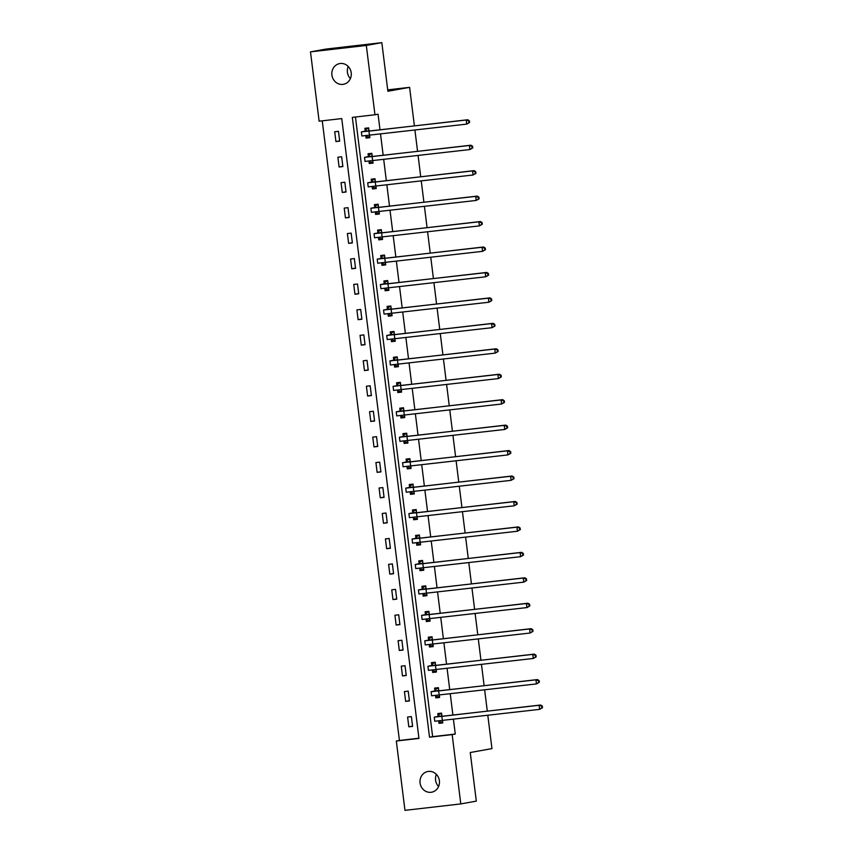 <?xml version="1.0" encoding="UTF-8"?>
<svg xmlns="http://www.w3.org/2000/svg" width="853" height="853" viewBox="0 0 853 853"><rect width="100%" height="100%" fill="white"/><g stroke="black" fill="none" stroke-linecap="round" stroke-linejoin="round"><path stroke-width="1.28" d="M350.402 78.604A10.524 9.714 79.8 0 1 347.406 72.26A10.524 9.714 79.8 0 1 348.216 66.481M351.212 72.825A10.524 9.714 79.8 0 1 343.418 84.298A10.524 9.714 79.8 0 1 331.902 75.053A10.524 9.714 79.8 0 1 339.686 63.58A10.524 9.714 79.8 0 1 351.212 72.825M438.581 786.519A10.524 9.714 79.8 0 1 435.584 780.175A10.524 9.714 79.8 0 1 436.395 774.396M439.391 780.74A10.524 9.714 79.8 0 1 431.597 792.213A10.524 9.714 79.8 0 1 420.071 782.969A10.524 9.714 79.8 0 1 427.865 771.496A10.524 9.714 79.8 0 1 439.391 780.74M404.962 810.35L396.325 741.022L418.962 738.421L341.754 118.588L319.129 121.19L310.492 51.873L366.321 45.444L374.957 114.771L352.321 117.373L429.528 737.205L452.165 734.604L460.801 803.921L404.962 810.35M322.253 120.838L399.428 740.468L396.325 741.022M366.321 45.444L381.835 42.65L325.995 49.079L310.492 51.873M381.835 42.65L387.88 91.26L409.6 87.347L387.71 89.864M409.6 87.347L414.398 125.892M414.921 130.072L417.565 151.344M418.087 155.513L420.732 176.784M421.254 180.964L423.909 202.236M424.421 206.405L427.076 227.676M427.598 231.856L430.243 253.117M430.765 257.297L433.409 278.568M433.932 282.748L436.587 304.009M437.099 308.189L439.753 329.461M440.276 333.64L442.92 354.901M443.443 359.081L446.087 380.353M446.609 384.532L449.264 405.793M449.776 409.973L452.431 431.245M452.954 435.425L455.598 456.686M456.12 460.865L458.765 482.137M459.287 486.317L461.942 507.578M462.454 511.757L465.109 533.029M465.631 537.198L468.276 558.47M468.798 562.649L471.442 583.921M471.965 588.09L474.62 609.362M475.132 613.542L477.787 634.813M478.309 638.982L480.953 660.254M481.476 664.434L484.12 685.705M484.643 689.874L487.298 711.146M487.809 715.326L491.957 748.603L470.248 752.517L476.305 801.127L460.801 803.921M399.428 740.468L418.94 738.218M412.596 726.383L411.381 716.595L407.606 717.021L408.822 726.809L412.596 726.383M409.429 700.931L408.214 691.143L404.439 691.58L405.655 701.369L409.429 700.931M406.263 675.491L405.036 665.703L401.273 666.129L402.488 675.917L406.263 675.491M403.085 650.039L401.87 640.251L398.095 640.688L399.321 650.476L403.085 650.039M399.918 624.599L398.703 614.81L394.928 615.237L396.144 625.025L399.918 624.599M396.752 599.147L395.536 589.359L391.762 589.796L392.977 599.584L396.752 599.147M393.585 573.706L392.359 563.918L388.595 564.355L389.81 574.133L393.585 573.706M390.407 548.255L389.192 538.467L385.417 538.904L386.644 548.692L390.407 548.255M387.241 522.814L386.025 513.026L382.251 513.463L383.466 523.241L387.241 522.814M384.074 497.363L382.858 487.575L379.084 488.012L380.299 497.8L384.074 497.363M380.907 471.922L379.681 462.134L375.917 462.571L377.133 472.359L380.907 471.922M377.73 446.471L376.514 436.683L372.74 437.12L373.966 446.908L377.73 446.471M374.563 421.03L373.347 411.242L369.573 411.679L370.788 421.467L374.563 421.03M371.396 395.579L370.181 385.801L366.406 386.228L367.622 396.016L371.396 395.579M368.229 370.138L367.003 360.35L363.239 360.787L364.455 370.575L368.229 370.138M365.052 344.687L363.836 334.909L360.062 335.336L361.288 345.124L365.052 344.687M361.885 319.246L360.67 309.458L356.895 309.895L358.111 319.683L361.885 319.246M358.718 293.795L357.503 284.017L353.728 284.444L354.944 294.232L358.718 293.795M355.552 268.354L354.326 258.566L350.562 259.003L351.777 268.791L355.552 268.354M352.374 242.913L351.159 233.125L347.384 233.551L348.61 243.34L352.374 242.913M349.208 217.462L347.992 207.674L344.217 208.111L345.433 217.899L349.208 217.462M346.041 192.021L344.825 182.233L341.051 182.659L342.266 192.447L346.041 192.021M342.874 166.57L341.648 156.781L337.884 157.219L339.099 167.007L342.874 166.57M339.697 141.129L338.481 131.341L334.707 131.767L335.933 141.555L339.697 141.129M355.445 117.01L432.631 736.651L455.267 734.038L453.423 719.282M452.9 715.102L450.256 693.83M449.734 689.661L447.089 668.389M446.567 664.21L443.912 642.938M443.4 638.769L440.745 617.497M440.223 613.318L437.578 592.057M437.056 587.877L434.412 566.605M433.889 562.426L431.234 541.165M430.722 536.985L428.067 515.713M427.545 511.533L424.901 490.272M424.378 486.093L421.734 464.821M421.211 460.641L418.556 439.38M418.045 435.201L415.39 413.929M414.867 409.749L412.223 388.488M411.7 384.308L409.056 363.037M408.534 358.857L405.879 337.596M405.367 333.416L402.712 312.145M402.189 307.976L399.545 286.704M399.023 282.524L396.378 261.253M395.856 257.084L393.201 235.812M392.689 231.632L390.034 210.36M389.512 206.191L386.867 184.92M386.345 180.74L383.701 159.468M383.178 155.299L380.523 134.028M380.011 129.848L378.06 114.206L374.957 114.771M438.709 720.956L439.007 723.344L442.782 722.907L442.483 720.54M441.961 716.36L441.555 713.119L437.792 713.556L438.122 716.2M435.542 695.504L435.84 697.893L439.615 697.455L439.316 695.099M438.794 690.909L438.389 687.667L434.614 688.104L434.945 690.749M432.375 670.063L432.663 672.452L436.437 672.015L436.15 669.648M435.627 665.468L435.222 662.227L431.447 662.664L431.778 665.308M429.198 644.623L429.496 647L433.271 646.563L432.972 644.207M432.46 640.017L432.055 636.786L428.281 637.212L428.611 639.867M426.031 619.171L426.329 621.56L430.104 621.123L429.805 618.756M429.283 614.576L428.878 611.334L425.114 611.772L425.444 614.416M422.864 593.731L423.163 596.108L426.937 595.671L426.639 593.315M426.116 589.124L425.711 585.894L421.936 586.32L422.267 588.975M419.697 568.279L419.985 570.668L423.76 570.23L423.472 567.863M422.949 563.684L422.544 560.442L418.77 560.879L419.1 563.524M416.52 542.839L416.818 545.216L420.593 544.79L420.294 542.423M419.783 538.232L419.377 535.002L415.603 535.428L415.933 538.083M413.353 517.387L413.652 519.776L417.426 519.338L417.128 516.971M416.605 512.792L416.2 509.55L412.436 509.987L412.767 512.632M410.186 491.946L410.485 494.324L414.259 493.898L413.961 491.531M413.438 487.351L413.033 484.109L409.259 484.536L409.589 487.191M407.02 466.495L407.307 468.883L411.082 468.446L410.794 466.079M410.272 461.899L409.866 458.658L406.092 459.095L406.423 461.74M403.842 441.054L404.141 443.432L407.915 443.006L407.617 440.638M407.105 436.459L406.7 433.217L402.925 433.644L403.256 436.299M400.675 415.603L400.974 417.991L404.748 417.554L404.45 415.187M403.927 411.007L403.522 407.766L399.758 408.203L400.089 410.847M397.509 390.162L397.807 392.54L401.582 392.113L401.283 389.746M400.761 385.567L400.356 382.325L396.581 382.762L396.912 385.407M394.342 364.711L394.63 367.099L398.404 366.662L398.116 364.295M397.594 360.115L397.189 356.874L393.414 357.311L393.745 359.955M391.164 339.27L391.463 341.648L395.238 341.221L394.939 338.854M394.427 334.675L394.022 331.433L390.247 331.87L390.578 334.515M387.998 313.819L388.296 316.207L392.071 315.77L391.772 313.403M391.25 309.223L390.845 305.982L387.081 306.419L387.411 309.063M384.831 288.378L385.129 290.756L388.904 290.329L388.605 287.962M388.083 283.782L387.678 280.541L383.903 280.978L384.234 283.623M381.664 262.927L381.952 265.315L385.727 264.878L385.439 262.511M384.916 258.331L384.511 255.09L380.737 255.527L381.067 258.171M378.487 237.486L378.785 239.874L382.56 239.437L382.261 237.07M381.749 232.89L381.344 229.649L377.57 230.086L377.9 232.73M375.32 212.034L375.619 214.423L379.393 213.986L379.095 211.629M378.572 207.439L378.167 204.198L374.403 204.635L374.734 207.29M372.153 186.594L372.452 188.982L376.226 188.545L375.928 186.178M375.405 181.998L375 178.757L371.226 179.194L371.556 181.838M368.986 161.153L369.274 163.531L373.049 163.094L372.761 160.737M372.239 156.547L371.833 153.316L368.059 153.743L368.389 156.398M365.809 135.702L366.108 138.09L369.882 137.653L369.584 135.286M369.072 131.106L368.667 127.865L364.892 128.302L365.223 130.946M455.267 734.038L452.165 734.604M432.631 736.651L429.528 737.205M442.75 722.662L439.007 723.344M412.564 726.138L408.822 726.809M409.397 700.686L405.655 701.369M439.583 697.221L435.84 697.893M406.231 675.245L402.488 675.917M436.405 671.769L432.663 672.452M403.064 649.805L399.321 650.476M433.239 646.329L429.496 647M399.886 624.353L396.144 625.025M430.072 620.877L426.329 621.56M396.72 598.913L392.977 599.584M426.905 595.437L423.163 596.108M393.553 573.461L389.81 574.133M423.728 569.985L419.985 570.668M390.386 548.021L386.644 548.692M420.561 544.545L416.818 545.216M387.209 522.569L383.466 523.241M417.394 519.093L413.652 519.776M384.042 497.128L380.299 497.8M414.227 493.652L410.485 494.324M380.875 471.677L377.133 472.359M411.05 468.212L407.307 468.883M377.708 446.236L373.966 446.908M407.883 442.76L404.141 443.432M374.531 420.785L370.788 421.467M404.717 417.32L400.974 417.991M371.364 395.344L367.622 396.016M401.55 391.868L397.807 392.54M368.197 369.893L364.455 370.575M398.372 366.427L394.63 367.099M365.031 344.452L361.288 345.124M395.206 340.976L391.463 341.648M361.853 319.001L358.111 319.683M392.039 315.535L388.296 316.207M358.686 293.56L354.944 294.232M388.872 290.084L385.129 290.756M355.52 268.109L351.777 268.791M385.695 264.643L381.952 265.315M352.353 242.668L348.61 243.34M382.528 239.192L378.785 239.874M349.176 217.227L345.433 217.899M379.361 213.751L375.619 214.423M346.009 191.776L342.266 192.447M376.194 188.3L372.452 188.982M342.842 166.335L339.099 167.007M373.017 162.859L369.274 163.531M339.675 140.884L335.933 141.555M369.85 137.408L366.108 138.09M438.975 720.924L440.628 722.214L442.664 721.979M441.63 713.694L439.615 714.057L441.651 713.822M441.886 715.763L438.346 716.659L443.4 716.2L540.663 705.005L542.305 706.081L541.687 706.199L541.89 707.83L542.508 707.713L542.305 706.081M542.508 707.713L539.618 709.365L539.107 705.282L434.262 717.16L437.952 716.445L439.615 714.057M541.89 707.83L539.618 709.365L434.774 721.243L434.262 717.16M541.687 706.199L539.107 705.282L540.663 705.005M441.726 716.008L437.952 716.445M435.808 695.483L437.461 696.762L439.498 696.528M438.463 688.243L436.448 688.616L438.474 688.382M438.719 690.322L435.179 691.207L440.233 690.749L537.486 679.564L539.139 680.641L538.52 680.758L538.723 682.379L539.341 682.272L539.139 680.641M539.341 682.272L536.452 683.914L535.94 679.841L431.096 691.719L434.774 690.994L436.448 688.616M538.723 682.379L536.452 683.914L431.607 695.792L431.096 691.719M538.52 680.758L535.94 679.841L537.486 679.564M438.549 690.557L434.774 690.994M432.642 670.031L434.294 671.322L436.32 671.087M435.297 662.802L433.271 663.165L435.307 662.93M435.552 664.871L432.002 665.766L437.067 665.308L534.319 654.112L535.972 655.2L535.353 655.307L535.556 656.938L536.174 656.831L535.972 655.2M536.174 656.831L533.274 658.473L532.773 654.39L427.929 666.268L431.607 665.553L433.271 663.165M535.556 656.938L533.274 658.473L428.43 670.351L427.929 666.268M535.353 655.307L532.773 654.39L534.319 654.112M435.382 665.116L431.607 665.553M429.475 644.591L431.117 645.87L433.153 645.646M432.119 637.351L430.104 637.724L432.14 637.49M432.386 639.43L428.835 640.315L433.889 639.857L531.152 628.672L532.794 629.749L532.176 629.866L532.379 631.497L533.008 631.38L532.794 629.749M533.008 631.38L530.108 633.022L529.596 628.949L424.762 640.827L428.441 640.102L430.104 637.724M532.379 631.497L530.108 633.022L425.263 644.9L424.762 640.827M532.176 629.866L529.596 628.949L531.152 628.672M432.215 639.675L428.441 640.102M426.297 619.139L427.95 620.43L429.987 620.195M428.952 611.91L426.937 612.273L428.974 612.038M429.208 613.979L425.668 614.874L430.722 614.416L527.986 603.22L529.628 604.308L529.009 604.414L529.212 606.046L529.83 605.939L529.628 604.308M529.83 605.939L526.941 607.581L526.429 603.497L421.585 615.376L425.274 614.661L426.937 612.273M529.212 606.046L526.941 607.581L422.096 619.459L421.585 615.376M529.009 604.414L526.429 603.497L527.986 603.22M429.048 614.224L425.274 614.661M423.131 593.699L424.783 594.989L426.82 594.754M425.786 586.469L423.77 586.832L425.796 586.597M426.042 588.538L422.502 589.423L427.556 588.965L524.808 577.78L526.461 578.856L525.843 578.974L526.045 580.605L526.664 580.488L526.461 578.856M526.664 580.488L523.774 582.13L523.262 578.057L418.418 589.935L422.096 589.21L423.77 586.832M526.045 580.605L523.774 582.13L418.93 594.008L418.418 589.935M525.843 578.974L523.262 578.057L524.808 577.78M425.871 588.783L422.096 589.21M419.964 568.247L421.617 569.537L423.642 569.303M422.619 561.018L420.593 561.381L422.63 561.146M422.875 563.087L419.324 563.982L424.389 563.524L521.641 552.328L523.294 553.416L522.676 553.522L522.878 555.154L523.497 555.047L523.294 553.416M523.497 555.047L520.597 556.689L520.095 552.605L415.251 564.483L418.93 563.769L420.593 561.381M522.878 555.154L520.597 556.689L415.752 568.567L415.251 564.483M522.676 553.522L520.095 552.605L521.641 552.328M422.704 563.332L418.93 563.769M416.797 542.807L418.439 544.097L420.476 543.862M419.441 535.577L417.426 535.94L419.463 535.705M419.708 537.646L416.157 538.531L421.211 538.072L518.475 526.887L520.117 527.964L519.498 528.082L519.701 529.713L520.33 529.596L520.117 527.964M520.33 529.596L517.43 531.238L516.918 527.165L412.084 539.043L415.763 538.318L417.426 535.94M519.701 529.713L517.43 531.238L412.585 543.116L412.084 539.043M519.498 528.082L516.918 527.165L518.475 526.887M419.537 537.891L415.763 538.318M413.62 517.366L415.272 518.645L417.309 518.411M416.275 510.126L414.259 510.489L416.296 510.254M416.531 512.195L412.991 513.09L418.045 512.632L515.308 501.436L516.95 502.524L516.332 502.63L516.534 504.262L517.153 504.155L516.95 502.524M517.153 504.155L514.263 505.797L513.751 501.713L408.907 513.591L412.596 512.877L414.259 510.489M516.534 504.262L514.263 505.797L409.419 517.675L408.907 513.591M516.332 502.63L513.751 501.713L515.308 501.436M416.371 512.44L412.596 512.877M410.453 491.914L412.106 493.205L414.142 492.97M413.108 484.685L411.093 485.048L413.119 484.813M413.364 486.754L409.824 487.639L414.878 487.18L512.131 475.995L513.783 477.072L513.165 477.19L513.367 478.821L513.986 478.704L513.783 477.072M513.986 478.704L511.096 480.346L510.584 476.273L405.74 488.151L409.419 487.426L411.093 485.048M513.367 478.821L511.096 480.346L406.252 492.224L405.74 488.151M513.165 477.19L510.584 476.273L512.131 475.995M413.193 486.999L409.419 487.426M407.286 466.474L408.939 467.753L410.965 467.519M409.941 459.234L407.915 459.596L409.952 459.362M410.197 461.313L406.646 462.198L411.711 461.74L508.964 450.544L510.616 451.632L509.998 451.738L510.201 453.369L510.819 453.263L510.616 451.632M510.819 453.263L507.919 454.905L507.418 450.832L402.573 462.699L406.252 461.985L407.915 459.596M510.201 453.369L507.919 454.905L403.074 466.783L402.573 462.699M509.998 451.738L507.418 450.832L508.964 450.544M410.026 461.548L406.252 461.985M404.119 441.022L405.761 442.312L407.798 442.078M406.764 433.793L404.748 434.156L406.785 433.921M407.03 435.862L403.48 436.747L408.534 436.288L505.797 425.103L507.439 426.18L506.821 426.297L507.023 427.929L507.652 427.811L507.439 426.18M507.652 427.811L504.752 429.464L504.24 425.38L399.407 437.258L403.085 436.533L404.748 434.156M507.023 427.929L504.752 429.464L399.908 441.332L399.407 437.258M506.821 426.297L504.24 425.38L505.797 425.103M406.86 436.107L403.085 436.533M400.942 415.582L402.595 416.861L404.631 416.627M403.597 408.342L401.582 408.704L403.618 408.47M403.853 410.421L400.313 411.306L405.367 410.847L502.63 399.652L504.272 400.739L503.654 400.846L503.856 402.477L504.475 402.371L504.272 400.739M504.475 402.371L501.585 404.013L501.074 399.94L396.229 411.818L399.918 411.093L401.582 408.704M503.856 402.477L501.585 404.013L396.741 415.891L396.229 411.818M503.654 400.846L501.074 399.94L502.63 399.652M403.693 410.656L399.918 411.093M397.775 390.13L399.428 391.42L401.464 391.186M400.43 382.901L398.415 383.264L400.441 383.029M400.686 384.97L397.146 385.855L402.2 385.407L499.453 374.211L501.106 375.288L500.487 375.405L500.69 377.037L501.308 376.919L501.106 375.288M501.308 376.919L498.419 378.572L497.907 374.488L393.062 386.366L396.741 385.652L398.415 383.264M500.69 377.037L498.419 378.572L393.574 390.439L393.062 386.366M500.487 375.405L497.907 374.488L499.453 374.211M400.515 385.215L396.741 385.652M394.608 364.689L396.261 365.969L398.287 365.734M397.263 357.45L395.238 357.812L397.274 357.578M397.519 359.529L393.969 360.414L399.033 359.955L496.286 348.76L497.939 349.847L497.32 349.954L497.523 351.585L498.141 351.479L497.939 349.847M498.141 351.479L495.241 353.121L494.74 349.048L389.896 360.926L393.574 360.201L395.238 357.812M497.523 351.585L495.241 353.121L390.397 364.999L389.896 360.926M497.32 349.954L494.74 349.048L496.286 348.76M397.349 359.763L393.574 360.201M391.442 339.238L393.084 340.528L395.12 340.294M394.086 332.009L392.071 332.371L394.107 332.137M394.353 334.077L390.802 334.962L395.856 334.515L493.119 323.319L494.761 324.396L494.143 324.513L494.345 326.145L494.975 326.027L494.761 324.396M494.975 326.027L492.074 327.68L491.563 323.596L386.729 335.474L390.407 334.76L392.071 332.371M494.345 326.145L492.074 327.68L387.23 339.558L386.729 335.474M494.143 324.513L491.563 323.596L493.119 323.319M394.182 334.323L390.407 334.76M388.264 313.797L389.917 315.077L391.954 314.842M390.919 306.558L388.904 306.92L390.941 306.685M391.175 308.637L387.635 309.522L392.689 309.063L489.953 297.868L491.595 298.955L490.976 299.062L491.179 300.693L491.797 300.587L491.595 298.955M491.797 300.587L488.908 302.229L488.396 298.155L383.551 310.034L387.241 309.308L388.904 306.92M491.179 300.693L488.908 302.229L384.063 314.107L383.551 310.034M490.976 299.062L488.396 298.155L489.953 297.868M391.015 308.871L387.241 309.308M385.098 288.346L386.75 289.636L388.787 289.402M387.752 281.117L385.737 281.479L387.763 281.245M388.008 283.185L384.468 284.07L389.522 283.623L486.775 272.427L488.428 273.504L487.809 273.621L488.012 275.252L488.63 275.135L488.428 273.504M488.63 275.135L485.741 276.788L485.229 272.704L380.385 284.582L384.063 283.868L385.737 281.479M488.012 275.252L485.741 276.788L380.896 288.666L380.385 284.582M487.809 273.621L485.229 272.704L486.775 272.427M387.838 283.431L384.063 283.868M381.931 262.905L383.583 264.185L385.609 263.95M384.586 255.665L382.56 256.028L384.596 255.804M384.842 257.745L381.291 258.63L386.356 258.171L483.608 246.986L485.261 248.063L484.643 248.17L484.845 249.801L485.464 249.694L485.261 248.063M485.464 249.694L482.563 251.336L482.062 247.263L377.218 259.141L380.896 258.416L382.56 256.028M484.845 249.801L482.563 251.336L377.719 263.214L377.218 259.141M484.643 248.17L482.062 247.263L483.608 246.986M384.671 257.979L380.896 258.416M378.764 237.454L380.406 238.744L382.443 238.509M381.408 230.225L379.393 230.587L381.43 230.353M381.675 232.293L378.124 233.189L383.178 232.73L480.442 221.535L482.084 222.612L481.465 222.729L481.668 224.36L482.297 224.243L482.084 222.612M482.297 224.243L479.397 225.896L478.885 221.812L374.051 233.69L377.73 232.976L379.393 230.587M481.668 224.36L479.397 225.896L374.552 237.774L374.051 233.69M481.465 222.729L478.885 221.812L480.442 221.535M381.504 232.538L377.73 232.976M375.587 212.013L377.239 213.293L379.276 213.058M378.242 204.773L376.226 205.147L378.263 204.912M378.497 206.852L374.957 207.737L380.011 207.279L477.275 196.094L478.917 197.171L478.298 197.288L478.501 198.909L479.119 198.802L478.917 197.171M479.119 198.802L476.23 200.444L475.718 196.371L370.874 208.249L374.563 207.524L376.226 205.147M478.501 198.909L476.23 200.444L371.386 212.322L370.874 208.249M478.298 197.288L475.718 196.371L477.275 196.094M378.337 207.087L374.563 207.524M372.42 186.562L374.072 187.852L376.109 187.617M375.075 179.333L373.06 179.695L375.085 179.461M375.331 181.401L371.791 182.297L376.845 181.838L474.097 170.643L475.75 171.73L475.132 171.837L475.334 173.468L475.953 173.362L475.75 171.73M475.953 173.362L473.063 175.004L472.551 170.92L367.707 182.798L371.386 182.084L373.06 179.695M475.334 173.468L473.063 175.004L368.219 186.882L367.707 182.798M475.132 171.837L472.551 170.92L474.097 170.643M375.16 181.646L371.386 182.084M369.253 161.121L370.906 162.401L372.932 162.177M371.908 153.881L369.882 154.254L371.919 154.02M372.164 155.96L368.613 156.845L373.678 156.387L470.931 145.202L472.583 146.279L471.965 146.396L472.167 148.027L472.786 147.91L472.583 146.279M472.786 147.91L469.886 149.552L469.385 145.479L364.54 157.357L368.219 156.632L369.882 154.254M472.167 148.027L469.886 149.552L365.041 161.43L364.54 157.357M471.965 146.396L469.385 145.479L470.931 145.202M371.993 156.206L368.219 156.632M366.086 135.67L367.728 136.96L369.765 136.725M368.731 128.44L366.715 128.803L368.752 128.568M368.997 130.509L365.447 131.405L370.501 130.946L467.764 119.751L469.406 120.838L468.787 120.945L468.99 122.576L469.619 122.469L469.406 120.838M469.619 122.469L466.719 124.111L466.207 120.028L361.373 131.906L365.052 131.191L366.715 128.803M468.99 122.576L466.719 124.111L361.875 135.99L361.373 131.906M468.787 120.945L466.207 120.028L467.764 119.751M368.827 130.754L365.052 131.191M442.355 720.55L441.854 716.477M439.188 695.11L438.677 691.026M436.022 669.658L435.51 665.585M432.855 644.218L432.343 640.134M429.677 618.766L429.176 614.693M426.511 593.325L425.999 589.252M423.344 567.885L422.832 563.801M420.177 542.433L419.665 538.36M417 516.993L416.499 512.909M413.833 491.541L413.321 487.468M410.666 466.101L410.154 462.017M407.499 440.649L406.988 436.576M404.322 415.208L403.821 411.125M401.155 389.757L400.643 385.684M397.988 364.316L397.477 360.233M394.822 338.865L394.31 334.792M391.644 313.424L391.143 309.34M388.478 287.973L387.966 283.9M385.311 262.532L384.799 258.448M382.144 237.081L381.632 233.008M378.967 211.64L378.465 207.556M375.8 186.189L375.288 182.115M372.633 160.748L372.121 156.664M369.466 135.296L368.954 131.223"/></g></svg>
